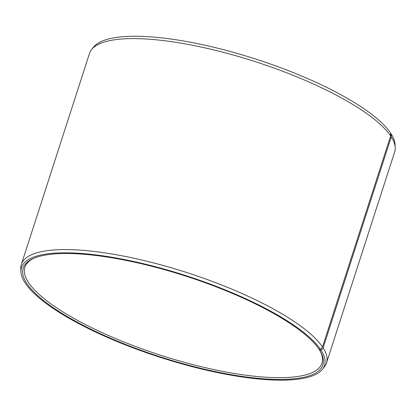 <?xml version="1.0" encoding="UTF-8"?>
<svg xmlns="http://www.w3.org/2000/svg" width="416" height="416" viewBox="0 0 416 416"><rect width="100%" height="100%" fill="white"/><g stroke="black" fill="none" stroke-linecap="round" stroke-linejoin="round"><path stroke-width="0.62" d="M390.551 133.744L391.139 133.879A159.224 42.817 17.9 0 1 395.044 144.472L395.2 147.566A160.332 43.118 17.9 0 1 394.644 151.991L326.498 362.981A160.332 43.118 17.9 0 1 324.36 366.891L322.421 369.309A159.224 42.817 17.9 0 1 159.869 357.23A159.224 42.817 17.9 0 1 20.956 271.939A159.224 42.817 17.9 0 1 153.301 266.167A159.224 42.817 17.9 0 1 320.575 349.492L318.942 349.128A157.461 42.344 17.9 0 0 182.395 275.023A157.461 42.344 17.9 0 0 32.781 258.762A157.461 42.344 17.9 0 0 160.014 356.782A157.461 42.344 17.9 0 0 320.544 351.707A157.461 42.344 17.9 0 0 319.556 350.064L319.041 349.149M20.956 271.939L20.8 268.845A160.332 43.118 17.9 0 1 21.356 264.42L89.502 53.435A160.332 43.118 17.9 0 1 91.64 49.52L93.579 47.102A159.224 42.817 17.9 0 1 238.675 53.841A159.224 42.817 17.9 0 1 390.52 132.933L390.645 135.949L322.499 346.939L320.575 349.492M391.139 133.879L391.269 136.9A160.332 43.118 17.9 0 1 395.2 147.566M91.64 49.52A160.332 43.118 17.9 0 1 237.744 56.306A160.332 43.118 17.9 0 1 390.645 135.949M391.269 136.9L323.123 347.89L321.194 350.438A159.224 42.817 17.9 0 1 322.421 369.309M323.123 347.89A160.332 43.118 17.9 0 1 326.498 362.981M21.356 264.42A160.332 43.118 17.9 0 1 161.814 265.101A160.332 43.118 17.9 0 1 322.499 346.939M321.194 350.438L319.556 350.064M320.091 350.932A156.109 41.98 17.9 0 1 321.979 363.23A156.109 41.98 17.9 0 1 160.524 355.196A156.109 41.98 17.9 0 1 24.872 267.264A156.109 41.98 17.9 0 1 33.597 258.398"/></g></svg>

